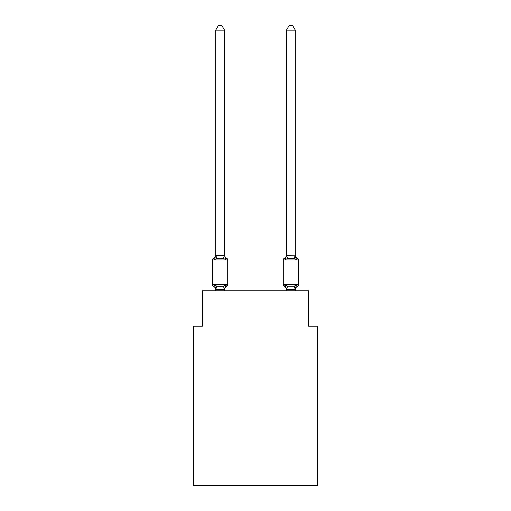 <?xml version="1.0" encoding="UTF-8"?>
<svg xmlns="http://www.w3.org/2000/svg" width="511" height="511" viewBox="0 0 511 511"><rect width="100%" height="100%" fill="white"/><g stroke="black" fill="none" stroke-linecap="round" stroke-linejoin="round"><path stroke-width="0.77" d="M317.433 485.45L317.433 326.19L308.587 326.19L308.587 290.804L202.413 290.804L202.413 326.19L193.567 326.19L193.567 485.45L317.433 485.45M297.504 286.288A1.769 1.769 0 0 0 298.501 284.697A1.769 1.769 0 0 1 297.504 286.288L297 286.045L297.504 286.288A1.769 1.769 0 0 0 298.501 284.697A1.769 1.769 0 0 1 297.504 286.288A1.769 1.769 0 0 0 298.501 284.697A1.769 1.769 0 0 1 297.504 286.288A1.769 1.769 0 0 0 298.501 284.697A1.769 1.769 0 0 1 297.504 286.288A1.769 1.769 0 0 0 298.501 284.697A1.769 1.769 0 0 1 297.504 286.288A1.769 1.769 0 0 0 298.501 284.697A1.769 1.769 0 0 1 297.504 286.288A1.769 1.769 0 0 0 298.501 284.697A1.769 1.769 0 0 1 297.504 286.288A1.769 1.769 0 0 0 298.501 284.697A1.769 1.769 0 0 1 297.504 286.288A1.769 1.769 0 0 0 298.501 284.697A1.769 1.769 0 0 1 297.504 286.288A1.769 1.769 0 0 0 298.501 284.697A1.769 1.769 0 0 1 297.504 286.288A1.769 1.769 0 0 0 298.501 284.697A1.769 1.769 0 0 1 297.504 286.288A1.769 1.769 0 0 0 298.501 284.697A1.769 1.769 0 0 1 297.504 286.288A1.769 1.769 0 0 0 298.501 284.697A1.769 1.769 0 0 1 297.504 286.288A1.769 1.769 0 0 0 298.501 284.697A1.769 1.769 0 0 1 297.504 286.288A1.769 1.769 0 0 0 298.501 284.697A1.769 1.769 0 0 1 297.504 286.288A1.769 1.769 0 0 0 298.501 284.697A1.769 1.769 0 0 1 297.504 286.288A1.769 1.769 0 0 0 298.501 284.697A1.769 1.769 0 0 1 297.504 286.288A1.769 1.769 0 0 0 298.501 284.697A1.769 1.769 0 0 1 297.504 286.288A1.769 1.769 0 0 0 298.501 284.697A1.769 1.769 0 0 1 297.504 286.288A1.769 1.769 0 0 0 298.501 284.697A1.769 1.769 0 0 1 297.504 286.288A1.769 1.769 0 0 0 298.501 284.697A1.769 1.769 0 0 1 297.504 286.288A1.769 1.769 0 0 0 298.501 284.697A1.769 1.769 0 0 1 297.504 286.288L296.418 285.042L297.504 286.288A1.769 1.769 0 0 0 298.501 284.697A1.769 1.769 0 0 1 297.504 286.288A1.769 1.769 0 0 0 298.501 284.697A1.769 1.769 0 0 1 297.504 286.288A1.769 1.769 0 0 0 298.501 284.697A1.769 1.769 0 0 1 297.504 286.288A1.769 1.769 0 0 0 298.501 284.697A1.769 1.769 0 0 1 297.504 286.288L296.418 285.042L297.504 286.288A3.89 3.89 0 0 0 295.313 289.788L295.313 289.788M295.313 254.829A3.89 3.89 0 0 0 297.504 258.33L296.418 259.575L297.504 258.33L296.418 259.575L295.499 256.688L296.418 259.575L297.504 258.33L296.418 259.575L297.504 258.33L296.418 259.575L295.499 256.688L296.418 259.575L297.504 258.33L296.418 259.575L297.504 258.33L296.418 259.575L295.499 256.688L296.418 259.575L297.504 258.33L296.418 259.575L297.504 258.33L296.418 259.575L295.499 256.688L296.418 259.575L297.504 258.33L296.418 259.575L297.504 258.33L296.418 259.575L295.499 256.688L296.418 259.575L297.504 258.33L296.418 259.575L297.504 258.33L296.418 259.575L295.499 256.688L296.418 259.575L297.504 258.33L296.418 259.575L297.504 258.33L296.418 259.575L295.499 256.688L296.418 259.575L297.504 258.33L296.418 259.575L297.504 258.33L296.418 259.575L295.499 256.688L296.418 259.575L297.504 258.33L296.418 259.575L297.504 258.33L296.418 259.575L295.499 256.688L296.418 259.575L297.504 258.33L296.418 259.575L297.504 258.33L296.418 259.575L295.499 256.688L296.418 259.575L297.504 258.33L296.418 259.575L297.504 258.33L296.418 259.575L295.499 256.688L296.418 259.575L297.504 258.33L296.418 259.575L297.504 258.33L296.418 259.575L295.499 256.688L296.418 259.575L297.504 258.33L296.418 259.575L297.504 258.33L296.418 259.575L295.499 256.688L296.418 259.575L297.504 258.33A1.769 1.769 0 0 1 298.501 259.927L298.501 284.697L283.279 284.697A1.769 1.769 0 0 0 284.276 286.288A3.89 3.89 0 0 1 286.467 289.788L286.467 289.264L286.467 289.788A3.89 3.89 0 0 0 284.276 286.288A3.89 3.89 0 0 1 286.467 289.788A3.89 3.89 0 0 0 284.276 286.288L285.362 285.042L284.276 286.288A3.89 3.89 0 0 1 286.467 289.788A3.89 3.89 0 0 0 284.276 286.288A3.89 3.89 0 0 1 286.467 289.788A3.89 3.89 0 0 0 284.276 286.288A3.89 3.89 0 0 1 286.467 289.788A3.89 3.89 0 0 0 284.276 286.288L285.362 285.042L284.276 286.288A3.89 3.89 0 0 1 286.467 289.788A3.89 3.89 0 0 0 284.276 286.288A3.89 3.89 0 0 1 286.467 289.788A3.89 3.89 0 0 0 284.276 286.288A3.89 3.89 0 0 1 286.467 289.788A3.89 3.89 0 0 0 284.276 286.288L285.362 285.042L284.276 286.288A3.89 3.89 0 0 1 286.467 289.788A3.89 3.89 0 0 0 284.276 286.288A3.89 3.89 0 0 1 286.467 289.788A3.89 3.89 0 0 0 284.276 286.288L285.362 285.042L284.276 286.288A3.89 3.89 0 0 1 286.467 289.788A3.89 3.89 0 0 0 284.276 286.288L285.362 285.042L284.276 286.288A3.89 3.89 0 0 1 286.467 289.788A3.89 3.89 0 0 0 284.276 286.288A3.89 3.89 0 0 1 286.467 289.788A3.89 3.89 0 0 0 284.276 286.288L285.362 285.042L284.276 286.288A1.769 1.769 0 0 1 283.279 284.697A1.769 1.769 0 0 0 284.276 286.288A1.769 1.769 0 0 1 283.279 284.697A1.769 1.769 0 0 0 284.276 286.288A1.769 1.769 0 0 1 283.279 284.697A1.769 1.769 0 0 0 284.276 286.288A1.769 1.769 0 0 1 283.279 284.697A1.769 1.769 0 0 0 284.276 286.288L285.362 285.042L284.276 286.288A1.769 1.769 0 0 1 283.279 284.697A1.769 1.769 0 0 0 284.276 286.288L285.362 285.042L284.276 286.288A1.769 1.769 0 0 1 283.279 284.697A1.769 1.769 0 0 0 284.276 286.288L285.362 285.042L284.276 286.288A1.769 1.769 0 0 1 283.279 284.697A1.769 1.769 0 0 0 284.276 286.288L285.362 285.042L284.276 286.288A1.769 1.769 0 0 1 283.279 284.697A1.769 1.769 0 0 0 284.276 286.288L285.362 285.042L284.276 286.288A1.769 1.769 0 0 1 283.279 284.697A1.769 1.769 0 0 0 284.276 286.288L285.362 285.042L284.276 286.288A1.769 1.769 0 0 1 283.279 284.697A1.769 1.769 0 0 0 284.276 286.288L285.362 285.042L284.276 286.288A1.769 1.769 0 0 1 283.279 284.697A1.769 1.769 0 0 0 284.276 286.288L285.362 285.042L284.276 286.288A1.769 1.769 0 0 1 283.279 284.697A1.769 1.769 0 0 0 284.276 286.288L285.362 285.042L287.572 286.179L294.208 286.179L296.418 285.042L295.243 289.45L286.537 289.45L285.362 285.042L284.276 286.288A1.769 1.769 0 0 1 283.279 284.697L283.279 259.927A1.769 1.769 0 0 1 284.276 258.33L284.78 258.572M285.362 259.575L284.276 258.33A1.769 1.769 0 0 0 283.279 259.927A1.769 1.769 0 0 1 284.276 258.33L285.362 259.575L284.276 258.33A1.769 1.769 0 0 0 283.279 259.927A1.769 1.769 0 0 1 284.276 258.33L285.362 259.575L284.276 258.33A1.769 1.769 0 0 0 283.279 259.927A1.769 1.769 0 0 1 284.276 258.33L285.362 259.575L284.276 258.33A1.769 1.769 0 0 0 283.279 259.927A1.769 1.769 0 0 1 284.276 258.33L285.362 259.575L284.276 258.33A1.769 1.769 0 0 0 283.279 259.927A1.769 1.769 0 0 1 284.276 258.33L285.362 259.575L284.276 258.33A1.769 1.769 0 0 0 283.279 259.927A1.769 1.769 0 0 1 284.276 258.33L285.362 259.575L284.276 258.33A1.769 1.769 0 0 0 283.279 259.927A1.769 1.769 0 0 1 284.276 258.33L285.362 259.575L284.276 258.33A1.769 1.769 0 0 0 283.279 259.927A1.769 1.769 0 0 1 284.276 258.33L285.362 259.575L284.276 258.33A1.769 1.769 0 0 0 283.279 259.927A1.769 1.769 0 0 1 284.276 258.33L285.362 259.575L284.276 258.33A1.769 1.769 0 0 0 283.279 259.927A1.769 1.769 0 0 1 284.276 258.33L285.362 259.575L284.276 258.33A1.769 1.769 0 0 0 283.279 259.927A1.769 1.769 0 0 1 284.276 258.33L285.362 259.575L284.276 258.33A1.769 1.769 0 0 0 283.279 259.927A1.769 1.769 0 0 1 284.276 258.33L285.362 259.575L284.276 258.33A1.769 1.769 0 0 0 283.279 259.927A1.769 1.769 0 0 1 284.276 258.33L285.362 259.575L284.276 258.33A3.89 3.89 0 0 0 286.467 254.829L286.467 255.353L295.313 255.193L296.418 259.575L294.208 258.438L287.572 258.438L285.362 259.575L286.467 255.353M215.687 289.788L215.687 289.788A3.89 3.89 0 0 0 213.496 286.288A1.769 1.769 0 0 1 212.499 284.697A1.769 1.769 0 0 0 213.496 286.288A1.769 1.769 0 0 1 212.499 284.697A1.769 1.769 0 0 0 213.496 286.288A1.769 1.769 0 0 1 212.499 284.697A1.769 1.769 0 0 0 213.496 286.288A1.769 1.769 0 0 1 212.499 284.697A1.769 1.769 0 0 0 213.496 286.288A1.769 1.769 0 0 1 212.499 284.697A1.769 1.769 0 0 0 213.496 286.288A1.769 1.769 0 0 1 212.499 284.697A1.769 1.769 0 0 0 213.496 286.288A1.769 1.769 0 0 1 212.499 284.697A1.769 1.769 0 0 0 213.496 286.288A1.769 1.769 0 0 1 212.499 284.697A1.769 1.769 0 0 0 213.496 286.288A1.769 1.769 0 0 1 212.499 284.697A1.769 1.769 0 0 0 213.496 286.288A1.769 1.769 0 0 1 212.499 284.697A1.769 1.769 0 0 0 213.496 286.288A1.769 1.769 0 0 1 212.499 284.697A1.769 1.769 0 0 0 213.496 286.288A1.769 1.769 0 0 1 212.499 284.697A1.769 1.769 0 0 0 213.496 286.288A1.769 1.769 0 0 1 212.499 284.697A1.769 1.769 0 0 0 213.496 286.288A1.769 1.769 0 0 1 212.499 284.697A1.769 1.769 0 0 0 213.496 286.288A1.769 1.769 0 0 1 212.499 284.697A1.769 1.769 0 0 0 213.496 286.288A1.769 1.769 0 0 1 212.499 284.697A1.769 1.769 0 0 0 213.496 286.288A1.769 1.769 0 0 1 212.499 284.697A1.769 1.769 0 0 0 213.496 286.288A1.769 1.769 0 0 1 212.499 284.697A1.769 1.769 0 0 0 213.496 286.288A1.769 1.769 0 0 1 212.499 284.697A1.769 1.769 0 0 0 213.496 286.288A1.769 1.769 0 0 1 212.499 284.697A1.769 1.769 0 0 0 213.496 286.288A1.769 1.769 0 0 1 212.499 284.697A1.769 1.769 0 0 0 213.496 286.288A1.769 1.769 0 0 1 212.499 284.697A1.769 1.769 0 0 0 213.496 286.288A1.769 1.769 0 0 1 212.499 284.697A1.769 1.769 0 0 0 213.496 286.288A1.769 1.769 0 0 1 212.499 284.697A1.769 1.769 0 0 0 213.496 286.288A1.769 1.769 0 0 1 212.499 284.697A1.769 1.769 0 0 0 213.496 286.288A1.769 1.769 0 0 1 212.499 284.697A1.769 1.769 0 0 0 213.496 286.288L214.582 285.042L213.496 286.288L214.582 285.042L213.496 286.288L214.582 285.042L213.496 286.288L214.582 285.042L213.496 286.288L214.582 285.042L213.496 286.288L214.582 285.042L213.496 286.288L214.582 285.042L213.496 286.288L214.582 285.042L213.496 286.288L214.582 285.042L213.496 286.288L214.582 285.042L213.496 286.288L214.582 285.042L213.496 286.288L214.582 285.042L213.496 286.288L214.582 285.042L213.496 286.288L214.582 285.042L216.792 286.179L220.107 286.358L223.428 286.179L225.638 285.042L226.724 286.288A1.769 1.769 0 0 0 227.721 284.697L227.721 259.927A1.769 1.769 0 0 0 226.724 258.33A1.769 1.769 0 0 1 227.721 259.927A1.769 1.769 0 0 0 226.724 258.33L225.638 259.575L226.724 258.33A1.769 1.769 0 0 1 227.721 259.927A1.769 1.769 0 0 0 226.724 258.33A1.769 1.769 0 0 1 227.721 259.927A1.769 1.769 0 0 0 226.724 258.33A1.769 1.769 0 0 1 227.721 259.927A1.769 1.769 0 0 0 226.724 258.33A1.769 1.769 0 0 1 227.721 259.927A1.769 1.769 0 0 0 226.724 258.33A1.769 1.769 0 0 1 227.721 259.927A1.769 1.769 0 0 0 226.724 258.33A1.769 1.769 0 0 1 227.721 259.927A1.769 1.769 0 0 0 226.724 258.33A1.769 1.769 0 0 1 227.721 259.927A1.769 1.769 0 0 0 226.724 258.33A1.769 1.769 0 0 1 227.721 259.927A1.769 1.769 0 0 0 226.724 258.33A1.769 1.769 0 0 1 227.721 259.927A1.769 1.769 0 0 0 226.724 258.33A1.769 1.769 0 0 1 227.721 259.927A1.769 1.769 0 0 0 226.724 258.33A1.769 1.769 0 0 1 227.721 259.927A1.769 1.769 0 0 0 226.724 258.33A1.769 1.769 0 0 1 227.721 259.927A1.769 1.769 0 0 0 226.724 258.33A1.769 1.769 0 0 1 227.721 259.927A1.769 1.769 0 0 0 226.724 258.33A1.769 1.769 0 0 1 227.721 259.927A1.769 1.769 0 0 0 226.724 258.33A1.769 1.769 0 0 1 227.721 259.927A1.769 1.769 0 0 0 226.724 258.33A1.769 1.769 0 0 1 227.721 259.927A1.769 1.769 0 0 0 226.724 258.33A1.769 1.769 0 0 1 227.721 259.927A1.769 1.769 0 0 0 226.724 258.33A1.769 1.769 0 0 1 227.721 259.927A1.769 1.769 0 0 0 226.724 258.33A1.769 1.769 0 0 1 227.721 259.927A1.769 1.769 0 0 0 226.724 258.33A1.769 1.769 0 0 1 227.721 259.927A1.769 1.769 0 0 0 226.724 258.33A1.769 1.769 0 0 1 227.721 259.927A1.769 1.769 0 0 0 226.724 258.33A1.769 1.769 0 0 1 227.721 259.927A1.769 1.769 0 0 0 226.724 258.33A1.769 1.769 0 0 1 227.721 259.927A1.769 1.769 0 0 0 226.724 258.33A1.769 1.769 0 0 1 227.721 259.927A1.769 1.769 0 0 0 226.724 258.33A1.769 1.769 0 0 1 227.721 259.927L212.499 259.927A1.769 1.769 0 0 1 213.496 258.33L214.582 259.575L213.496 258.33A3.89 3.89 0 0 0 215.687 254.829L215.687 255.353L224.533 255.353L224.533 254.829L225.638 259.575L226.724 258.33L225.638 259.575L226.724 258.33L225.638 259.575L226.724 258.33L225.638 259.575L226.724 258.33L225.638 259.575L226.724 258.33L225.638 259.575L226.724 258.33L225.638 259.575L226.724 258.33L225.638 259.575L226.724 258.33L225.638 259.575L226.724 258.33L225.638 259.575L226.724 258.33L225.638 259.575L226.724 258.33L225.638 259.575L226.724 258.33L225.638 259.575L226.724 258.33L225.638 259.575L223.428 258.438L220.107 258.259L216.792 258.438L214.582 259.575L215.687 255.353M224.533 289.788A3.89 3.89 0 0 1 226.724 286.288L225.638 285.042L226.724 286.288L225.638 285.042L226.724 286.288L225.638 285.042L226.724 286.288L225.638 285.042L226.724 286.288L225.638 285.042L226.724 286.288L225.638 285.042L226.724 286.288L225.638 285.042L226.724 286.288L225.638 285.042L226.724 286.288L225.638 285.042L226.724 286.288L225.638 285.042L226.724 286.288L225.638 285.042L226.724 286.288L225.638 285.042L226.724 286.288L225.638 285.042L224.463 289.45L215.757 289.45L214.582 285.042M224.533 30.149L215.687 30.149L218.344 25.55L221.876 25.55L224.533 30.149L224.533 255.353M286.467 290.804L286.467 289.264M212.499 259.927L212.499 284.697L227.721 284.697M215.687 30.149L215.687 255.193M224.533 290.804L224.533 289.424M215.687 290.804L215.687 289.424M224.533 254.829A3.89 3.89 0 0 0 226.724 258.33M295.313 255.193L295.313 30.149L286.467 30.149L286.467 255.193M295.313 290.804L295.313 289.424M286.467 30.149L289.124 25.55L292.656 25.55L295.313 30.149M216.792 286.179L215.757 289.45M223.428 286.179L224.463 289.45M215.757 255.174L216.792 258.438M224.463 255.174L223.428 258.438M298.501 259.927L283.279 259.927M295.243 289.45L294.208 286.179M286.537 289.45L287.572 286.179M294.208 258.438L295.243 255.174M287.572 258.438L286.537 255.174"/></g></svg>
